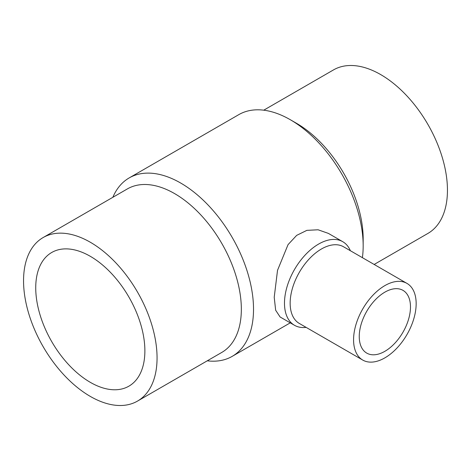 <?xml version="1.0" encoding="UTF-8"?>
<svg xmlns="http://www.w3.org/2000/svg" width="471" height="471" viewBox="0 0 471 471"><rect width="100%" height="100%" fill="white"/><g stroke="black" fill="none" stroke-linecap="round" stroke-linejoin="round"><path stroke-width="0.71" d="M263.742 110.185L333.492 69.914A94.406 54.506 60 0 1 406.243 95.207A94.406 54.506 60 0 1 447.45 190.213A94.406 54.506 60 0 1 427.898 233.433L374.162 264.455M363.17 245.903L363.17 238.874A94.406 54.506 60 0 0 296.418 123.249L290.324 119.734A103.019 59.481 60 0 1 363.17 245.903A103.019 59.481 60 0 1 362.399 257.666M112.852 197.296A103.019 59.481 60 0 1 129.166 177.932A103.019 59.481 60 0 1 208.553 205.533A103.019 59.481 60 0 1 253.522 309.212A103.019 59.481 60 0 1 232.185 356.37A103.019 59.481 60 0 1 207.258 360.815M294.481 325.284L280.104 316.983L275.659 310.236L274.216 297.26L277.525 270.319L288.052 244.626L296.653 235.376L306.862 230.36L318.096 229.783L328.364 233.386L342.741 241.682A48.266 27.866 120 0 0 305.549 254.617A48.266 27.866 120 0 0 284.484 303.189A48.266 27.866 120 0 0 294.481 325.284A48.266 27.866 120 0 0 306.121 327.369M43.102 237.567L127.382 188.912A94.406 54.506 60 0 1 200.134 214.205A94.406 54.506 60 0 1 241.34 309.212A94.406 54.506 60 0 1 221.788 352.426L137.508 401.086A94.406 54.506 60 0 1 64.757 375.793A94.406 54.506 60 0 1 23.55 280.787A94.406 54.506 60 0 1 43.102 237.567A94.406 54.506 60 0 1 115.854 262.859A94.406 54.506 60 0 1 157.061 357.866A94.406 54.506 60 0 1 137.508 401.086M406.991 283.412L343.577 246.798A44.25 25.552 120 0 0 309.471 258.656A44.25 25.552 120 0 0 290.154 303.189A44.25 25.552 120 0 0 299.32 323.447L362.741 360.062A44.25 25.552 120 0 0 396.841 348.204A44.25 25.552 120 0 0 416.158 303.671A44.25 25.552 120 0 0 406.991 283.412A44.25 25.552 120 0 0 372.891 295.27A44.25 25.552 120 0 0 353.574 339.803A44.25 25.552 120 0 0 362.741 360.062M90.308 382.34A77.179 44.557 60 0 1 39.888 314.334A77.179 44.557 60 0 1 51.716 252.491A77.179 44.557 60 0 1 90.308 256.312A77.179 44.557 60 0 1 140.723 324.319A77.179 44.557 60 0 1 128.895 386.167A77.179 44.557 60 0 1 90.308 382.34M410.482 306.945A36.226 20.918 -60 0 1 394.669 343.406A36.226 20.918 -60 0 1 366.75 353.109A36.226 20.918 -60 0 1 359.249 336.524A36.226 20.918 -60 0 1 375.063 300.068A36.226 20.918 -60 0 1 402.982 290.36A36.226 20.918 -60 0 1 410.482 306.945M350.371 250.719A48.266 27.866 120 0 0 342.741 241.682M129.166 177.932L238.815 114.63A103.019 59.481 60 0 1 290.324 119.734M290.254 322.847L232.185 356.37"/></g></svg>
